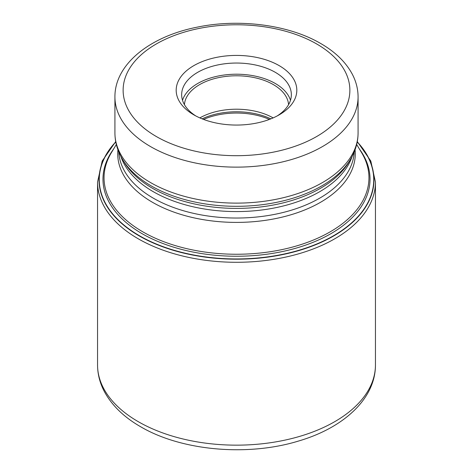 <?xml version="1.0" encoding="UTF-8"?>
<svg xmlns="http://www.w3.org/2000/svg" width="473" height="473" viewBox="0 0 473 473"><rect width="100%" height="100%" fill="white"/><g stroke="black" fill="none" stroke-linecap="round" stroke-linejoin="round"><path stroke-width="0.71" d="M115.784 142.006A137.247 79.239 180 0 0 139.452 235.737A137.247 79.239 0 0 0 318.53 243.234A137.247 79.239 0 0 0 357.216 142.006M193.853 114.862A60.313 34.819 0 0 0 279.147 114.862L279.147 114.862A60.313 34.819 0 0 0 279.147 65.617A60.313 34.819 0 0 0 193.853 65.617A60.313 34.819 0 0 0 193.853 114.862L193.853 114.862M277.119 115.98A54.844 31.661 0 0 0 291.344 94.706A54.844 31.661 0 0 0 275.28 72.316A54.844 31.661 0 0 0 197.72 72.316A54.844 31.661 0 0 0 181.656 94.706A54.844 31.661 0 0 0 195.881 115.98M182.519 100.288A54.844 31.661 180 0 1 220.081 75.662A54.844 31.661 180 0 1 275.28 83.484A54.844 31.661 180 0 1 290.481 100.288M288.565 104.657A52.107 30.083 0 0 0 273.347 84.602A52.107 30.083 0 0 0 217.539 77.85A52.107 30.083 0 0 0 184.435 104.657M199.86 117.901A52.107 30.083 180 0 1 273.14 117.901M357.239 141.882A137.472 79.369 180 0 1 318.814 243.394A137.472 79.369 180 0 1 139.293 235.95A137.472 79.369 180 0 1 115.761 141.882M359.409 149.025A133.528 77.093 0 0 1 311.175 243.063A133.528 77.093 0 0 1 142.083 233.668A133.528 77.093 180 0 1 113.591 149.025M97.55 364.937A138.95 80.221 0 0 0 138.246 421.662A138.95 80.221 0 0 0 289.671 439.05A138.95 80.221 0 0 0 375.45 364.937C375.574 398.916 343.232 428.071 298.203 441.138C247.409 456.67 181.36 450.816 140.516 426.67C123.944 417.145 111.888 405.438 104.362 391.561C99.862 383.041 97.592 374.167 97.55 364.937L97.55 182.07L102.203 161.009L115.708 141.581M375.45 364.937L375.45 182.07A138.95 80.221 180 0 1 289.671 256.183A138.95 80.221 180 0 1 138.246 238.794A138.95 80.221 180 0 1 97.55 182.07M116.328 144.502L111.451 152.56A132.452 76.472 0 0 0 142.781 231.817A132.452 76.472 0 0 0 142.84 231.853A132.452 76.472 0 0 0 306.936 242.537A132.452 76.472 0 0 0 361.549 152.56L356.672 144.502M355.069 149.77A118.776 68.573 180 0 1 285.219 216.368A118.776 68.573 180 0 1 152.566 202.349A118.776 68.573 180 0 1 152.513 202.32A118.776 68.573 180 0 1 117.931 149.77M118.794 151.993A117.753 67.982 0 0 0 153.234 198.122A117.753 67.982 0 0 0 153.293 198.157A117.753 67.982 0 0 0 280.04 213.217A117.753 67.982 0 0 0 354.206 151.993M352.143 156.403A117.753 67.982 180 0 1 271.1 208.575A117.753 67.982 180 0 1 153.299 191.695A117.753 67.982 180 0 1 153.234 191.666A117.753 67.982 180 0 1 120.857 156.403M122.684 159.649L124.364 162.428A118.776 68.573 0 0 0 152.513 188.307A118.776 68.573 0 0 0 152.572 188.343A118.776 68.573 0 0 0 348.636 162.428L350.316 159.649A120.556 69.602 180 0 1 151.254 185.919A120.556 69.602 180 0 1 151.194 185.883A120.556 69.602 180 0 1 122.684 159.649C117.57 151.218 114.98 142.308 114.921 132.925A121.579 70.193 0 0 0 150.473 182.525A121.579 70.193 0 0 0 150.526 182.56A121.579 70.193 0 0 0 283.025 197.779A121.579 70.193 0 0 0 358.079 132.925C358.02 142.308 355.43 151.218 350.316 159.649M358.079 132.925L358.079 96.941A121.579 70.193 180 0 1 283.025 161.79A121.579 70.193 180 0 1 150.526 146.577A121.579 70.193 180 0 1 150.444 146.524A121.579 70.193 180 0 1 114.921 96.941L114.921 132.925M156.332 136.526A113.378 65.457 180 0 1 156.256 136.478A113.378 65.457 180 0 1 156.374 43.93A113.378 65.457 180 0 1 316.668 43.954A113.378 65.457 180 0 1 316.744 44.001A113.378 65.457 180 0 1 316.626 136.549A113.378 65.457 180 0 1 156.332 136.526M269.433 119.409A54.702 31.585 0 0 0 203.567 119.409M202.131 118.853A54.294 31.348 180 0 1 270.869 118.853M375.45 182.07L370.797 161.009L357.292 141.581M358.079 96.941C358.049 88.977 356.074 81.315 352.16 73.942C345.651 61.981 335.191 51.853 320.771 43.546C288.761 24.732 238.971 18.329 196.833 27.233C150.053 36.486 114.685 64.162 114.921 96.941"/></g></svg>
